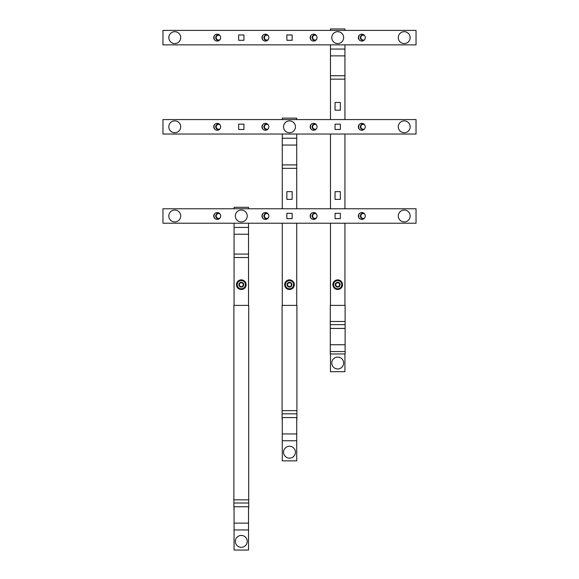 <?xml version="1.0" encoding="UTF-8"?>
<svg xmlns="http://www.w3.org/2000/svg" width="579" height="579" viewBox="0 0 579 579"><rect width="100%" height="100%" fill="white"/><g stroke="black" fill="none" stroke-linecap="round" stroke-linejoin="round"><path stroke-width="0.87" d="M296.73 421.23L296.911 417.568L282.089 417.568L282.27 421.23M296.911 417.568L296.911 305.386L282.089 305.386L282.089 410.663L296.911 410.663M282.089 417.568L282.089 410.663M248.529 510.41L248.709 506.748L233.88 506.748L234.061 510.41M248.709 506.748L248.709 305.386L233.88 305.386L233.88 499.843L248.709 499.843M233.88 506.748L233.88 499.843M345.12 328.452L330.291 328.452L330.291 353.964L345.12 353.964L345.12 305.386L330.291 305.386L330.291 321.483L345.12 321.483M330.291 328.452L345.12 328.387M330.291 328.387L330.291 321.483M241.298 287.09A2.41 2.41 0 0 0 243.708 284.68A2.41 2.41 0 0 0 241.298 282.27A2.41 2.41 0 0 0 238.881 284.68A2.41 2.41 0 0 0 241.298 287.09M241.298 286.605A1.925 1.925 0 0 1 239.366 284.68A1.925 1.925 0 0 1 241.298 282.755A1.925 1.925 0 0 1 243.223 284.68A1.925 1.925 0 0 1 241.298 286.605M241.298 289.5A4.82 4.82 0 0 0 246.118 284.68A4.82 4.82 0 0 0 241.298 279.86A4.82 4.82 0 0 0 236.471 284.68A4.82 4.82 0 0 0 241.298 289.5M243.658 280.583L246.024 284.68L244.845 286.728A4.096 4.096 0 0 0 241.298 280.583L243.658 280.583M238.932 280.583L241.298 280.583A4.096 4.096 0 0 0 237.745 282.632L238.932 280.583M236.565 284.68L237.745 282.632A4.096 4.096 0 0 0 241.298 288.776L238.932 288.776L236.565 284.68M244.845 286.728L243.658 288.776L241.298 288.776A4.096 4.096 0 0 0 244.845 286.728M289.5 287.09A2.41 2.41 0 0 0 291.91 284.68A2.41 2.41 0 0 0 289.5 282.27A2.41 2.41 0 0 0 287.09 284.68A2.41 2.41 0 0 0 289.5 287.09M289.5 286.605A1.925 1.925 0 0 1 287.575 284.68A1.925 1.925 0 0 1 289.5 282.755A1.925 1.925 0 0 1 291.425 284.68A1.925 1.925 0 0 1 289.5 286.605M289.5 289.5A4.82 4.82 0 0 0 294.32 284.68A4.82 4.82 0 0 0 289.5 279.86A4.82 4.82 0 0 0 284.68 284.68A4.82 4.82 0 0 0 289.5 289.5M291.867 280.583L294.233 284.68L293.046 286.728A4.096 4.096 0 0 0 289.5 280.583L291.867 280.583M287.133 280.583L289.5 280.583A4.096 4.096 0 0 0 285.954 282.632L287.133 280.583M284.767 284.68L285.954 282.632A4.096 4.096 0 0 0 289.5 288.776L287.133 288.776L284.767 284.68M293.046 286.728L291.867 288.776L289.5 288.776A4.096 4.096 0 0 0 293.046 286.728M337.702 287.09A2.41 2.41 0 0 0 340.119 284.68A2.41 2.41 0 0 0 337.702 282.27A2.41 2.41 0 0 0 335.292 284.68A2.41 2.41 0 0 0 337.702 287.09M337.702 286.605A1.925 1.925 0 0 1 335.777 284.68A1.925 1.925 0 0 1 337.702 282.755A1.925 1.925 0 0 1 339.634 284.68A1.925 1.925 0 0 1 337.702 286.605M337.702 289.5A4.82 4.82 0 0 0 342.529 284.68A4.82 4.82 0 0 0 337.702 279.86A4.82 4.82 0 0 0 332.882 284.68A4.82 4.82 0 0 0 337.702 289.5M340.068 280.583L342.435 284.68L341.255 286.728A4.096 4.096 0 0 0 337.702 280.583L340.068 280.583M335.342 280.583L337.702 280.583A4.096 4.096 0 0 0 334.155 282.632L335.342 280.583M332.976 284.68L334.155 282.632A4.096 4.096 0 0 0 337.702 288.776L335.342 288.776L332.976 284.68M341.255 286.728L340.068 288.776L337.702 288.776A4.096 4.096 0 0 0 341.255 286.728M337.702 31.686A5.942 5.942 0 0 0 331.767 37.628A5.942 5.942 0 0 0 337.702 43.57A5.942 5.942 0 0 0 343.644 37.628A5.942 5.942 0 0 0 337.702 31.686M289.5 120.866A5.942 5.942 0 0 0 283.558 126.808A5.942 5.942 0 0 0 289.5 132.743A5.942 5.942 0 0 0 295.442 126.808A5.942 5.942 0 0 0 289.5 120.866M241.298 210.047A5.942 5.942 0 0 0 235.356 215.989A5.942 5.942 0 0 0 241.298 221.923A5.942 5.942 0 0 0 247.233 215.989A5.942 5.942 0 0 0 241.298 210.047M337.702 357.077A5.942 5.942 0 0 0 331.767 363.011A5.942 5.942 0 0 0 337.702 368.953A5.942 5.942 0 0 0 343.644 363.011A5.942 5.942 0 0 0 337.702 357.077M289.5 446.257A5.942 5.942 0 0 0 283.558 452.192A5.942 5.942 0 0 0 289.5 458.134A5.942 5.942 0 0 0 295.442 452.192A5.942 5.942 0 0 0 289.5 446.257M241.298 535.43A5.942 5.942 0 0 0 235.356 541.372A5.942 5.942 0 0 0 241.298 547.314A5.942 5.942 0 0 0 247.233 541.372A5.942 5.942 0 0 0 241.298 535.43M296.73 134.038L296.73 208.758M296.73 223.219L296.73 305.386M296.73 164.921L282.27 164.921L282.27 208.758M282.27 223.219L282.27 305.386M286.851 191.642L292.149 191.642L292.149 199.357L286.851 199.357L286.851 191.642M296.73 417.568L296.73 460.87L282.27 460.87L282.27 417.568M282.27 164.921L282.27 134.038M282.27 119.578L282.27 118.13L296.73 118.13L296.73 119.578M330.356 353.964L345.055 353.964M344.939 44.858L344.939 75.74L330.471 75.74L330.471 119.578M330.471 134.038L330.471 208.758M330.471 223.219L330.471 305.386M344.939 75.74L344.939 119.578M344.939 134.038L344.939 208.758M344.939 223.219L344.939 305.386M335.053 191.642L340.358 191.642L340.358 199.357L335.053 199.357L335.053 191.642M335.053 102.461L340.358 102.461L340.358 110.176L335.053 110.176L335.053 102.461M330.471 75.74L330.471 44.858M330.471 30.398L330.471 28.95L344.939 28.95L344.939 30.398M344.939 353.993L344.939 371.689L330.471 371.689L330.471 353.993M248.529 223.219L248.529 305.386M248.529 254.101L234.061 254.101L234.061 305.386M248.529 506.748L248.529 550.05L234.061 550.05L234.061 506.748M234.061 254.101L234.061 223.219M234.061 208.758L234.061 207.311L248.529 207.311L248.529 208.758M219.969 218.022A2.439 2.439 0 0 1 216.532 214.766A2.439 2.439 0 0 1 219.969 213.948M219.13 218.84A2.895 2.895 0 0 1 216.133 214.541A2.895 2.895 0 0 1 219.13 213.137M213.861 215.106L214.671 213.694A4.581 4.581 0 0 0 214.671 218.276L213.861 216.872M219.969 128.849A2.439 2.439 0 0 1 216.532 125.592A2.439 2.439 0 0 1 219.969 124.767M219.13 129.66A2.895 2.895 0 0 1 216.133 125.361A2.895 2.895 0 0 1 219.13 123.957M213.861 125.925L214.671 124.514A4.581 4.581 0 0 0 214.671 129.095L213.861 127.691M219.969 39.669A2.439 2.439 0 0 1 216.532 36.412A2.439 2.439 0 0 1 219.969 35.587M219.13 40.479A2.895 2.895 0 0 1 216.133 36.18A2.895 2.895 0 0 1 219.13 34.776M213.861 36.745L214.671 35.341A4.581 4.581 0 0 0 214.671 39.915L213.861 38.511M268.178 218.022A2.439 2.439 0 0 1 264.733 214.766A2.439 2.439 0 0 1 268.178 213.948M267.339 218.84A2.895 2.895 0 0 1 264.335 214.541A2.895 2.895 0 0 1 267.339 213.137M262.063 215.106L262.88 213.694A4.581 4.581 0 0 0 262.88 218.276L262.063 216.872M268.178 128.849A2.439 2.439 0 0 1 264.733 125.592A2.439 2.439 0 0 1 268.178 124.767M267.339 129.66A2.895 2.895 0 0 1 264.335 125.361A2.895 2.895 0 0 1 267.339 123.957M262.063 125.925L262.88 124.514A4.581 4.581 0 0 0 262.88 129.095L262.063 127.691M268.178 39.669A2.439 2.439 0 0 1 264.733 36.412A2.439 2.439 0 0 1 268.178 35.587M267.339 40.479A2.895 2.895 0 0 1 264.335 36.18A2.895 2.895 0 0 1 267.339 34.776M262.063 36.745L262.88 35.341A4.581 4.581 0 0 0 262.88 39.915L262.063 38.511M316.38 218.022A2.439 2.439 0 0 1 312.942 214.766A2.439 2.439 0 0 1 316.38 213.948M315.541 218.84A2.895 2.895 0 0 1 312.544 214.541A2.895 2.895 0 0 1 315.541 213.137M310.272 215.106L311.082 213.694A4.581 4.581 0 0 0 311.082 218.276L310.272 216.872M316.38 128.849A2.439 2.439 0 0 1 312.942 125.592A2.439 2.439 0 0 1 316.38 124.767M315.541 129.66A2.895 2.895 0 0 1 312.544 125.361A2.895 2.895 0 0 1 315.541 123.957M310.272 125.925L311.082 124.514A4.581 4.581 0 0 0 311.082 129.095L310.272 127.691M316.38 39.669A2.439 2.439 0 0 1 312.942 36.412A2.439 2.439 0 0 1 316.38 35.587M315.541 40.479A2.895 2.895 0 0 1 312.544 36.18A2.895 2.895 0 0 1 315.541 34.776M310.272 36.745L311.082 35.341A4.581 4.581 0 0 0 311.082 39.915L310.272 38.511M364.589 218.022A2.439 2.439 0 0 1 361.144 214.766A2.439 2.439 0 0 1 364.589 213.948M363.75 218.84A2.895 2.895 0 0 1 360.746 214.541A2.895 2.895 0 0 1 363.75 213.137M358.473 215.106L359.291 213.694A4.581 4.581 0 0 0 359.291 218.276L358.473 216.872M364.589 128.849A2.439 2.439 0 0 1 361.144 125.592A2.439 2.439 0 0 1 364.589 124.767M363.75 129.66A2.895 2.895 0 0 1 360.746 125.361A2.895 2.895 0 0 1 363.75 123.957M358.473 125.925L359.291 124.514A4.581 4.581 0 0 0 359.291 129.095L358.473 127.691M364.589 39.669A2.439 2.439 0 0 1 361.144 36.412A2.439 2.439 0 0 1 364.589 35.587M363.75 40.479A2.895 2.895 0 0 1 360.746 36.18A2.895 2.895 0 0 1 363.75 34.776M358.473 36.745L359.291 35.341A4.581 4.581 0 0 0 359.291 39.915L358.473 38.511M174.771 210.047A5.942 5.942 0 0 0 168.829 215.989A5.942 5.942 0 0 0 174.771 221.923A5.942 5.942 0 0 0 180.713 215.989A5.942 5.942 0 0 0 174.771 210.047M174.771 120.866A5.942 5.942 0 0 0 168.829 126.808A5.942 5.942 0 0 0 174.771 132.743A5.942 5.942 0 0 0 180.713 126.808A5.942 5.942 0 0 0 174.771 120.866M174.771 31.686A5.942 5.942 0 0 0 168.829 37.628A5.942 5.942 0 0 0 174.771 43.57A5.942 5.942 0 0 0 180.713 37.628A5.942 5.942 0 0 0 174.771 31.686M404.229 210.047A5.942 5.942 0 0 0 398.287 215.989A5.942 5.942 0 0 0 404.229 221.923A5.942 5.942 0 0 0 410.171 215.989A5.942 5.942 0 0 0 404.229 210.047M404.229 120.866A5.942 5.942 0 0 0 398.287 126.808A5.942 5.942 0 0 0 404.229 132.743A5.942 5.942 0 0 0 410.171 126.808A5.942 5.942 0 0 0 404.229 120.866M404.229 31.686A5.942 5.942 0 0 0 398.287 37.628A5.942 5.942 0 0 0 404.229 43.57A5.942 5.942 0 0 0 410.171 37.628A5.942 5.942 0 0 0 404.229 31.686M361.81 34.183A3.445 3.445 0 0 1 365.255 37.628A3.445 3.445 0 0 1 361.81 41.073A3.445 3.445 0 0 1 358.365 37.628A3.445 3.445 0 0 1 361.81 34.183M313.601 34.183A3.445 3.445 0 0 1 317.046 37.628A3.445 3.445 0 0 1 313.601 41.073A3.445 3.445 0 0 1 310.156 37.628A3.445 3.445 0 0 1 313.601 34.183M217.19 34.183A3.445 3.445 0 0 1 220.635 37.628A3.445 3.445 0 0 1 217.19 41.073A3.445 3.445 0 0 1 213.745 37.628A3.445 3.445 0 0 1 217.19 34.183M265.399 34.183A3.445 3.445 0 0 1 268.844 37.628A3.445 3.445 0 0 1 265.399 41.073A3.445 3.445 0 0 1 261.954 37.628A3.445 3.445 0 0 1 265.399 34.183M238.642 34.979L238.642 40.277L243.947 40.277L243.947 34.979L238.642 34.979M162.96 30.398L416.04 30.398L416.04 44.858L162.96 44.858L162.96 30.398M286.851 34.979L286.851 40.277L292.149 40.277L292.149 34.979L286.851 34.979M361.81 123.363A3.445 3.445 0 0 1 365.255 126.808A3.445 3.445 0 0 1 361.81 130.253A3.445 3.445 0 0 1 358.365 126.808A3.445 3.445 0 0 1 361.81 123.363M313.601 123.363A3.445 3.445 0 0 1 317.046 126.808A3.445 3.445 0 0 1 313.601 130.253A3.445 3.445 0 0 1 310.156 126.808A3.445 3.445 0 0 1 313.601 123.363M217.19 123.363A3.445 3.445 0 0 1 220.635 126.808A3.445 3.445 0 0 1 217.19 130.253A3.445 3.445 0 0 1 213.745 126.808A3.445 3.445 0 0 1 217.19 123.363M265.399 123.363A3.445 3.445 0 0 1 268.844 126.808A3.445 3.445 0 0 1 265.399 130.253A3.445 3.445 0 0 1 261.954 126.808A3.445 3.445 0 0 1 265.399 123.363M238.642 124.152L238.642 129.457L243.947 129.457L243.947 124.152L238.642 124.152M162.96 119.578L416.04 119.578L416.04 134.038L162.96 134.038L162.96 119.578M335.053 124.152L335.053 129.457L340.358 129.457L340.358 124.152L335.053 124.152M361.81 212.544A3.445 3.445 0 0 1 365.255 215.989A3.445 3.445 0 0 1 361.81 219.434A3.445 3.445 0 0 1 358.365 215.989A3.445 3.445 0 0 1 361.81 212.544M313.601 212.544A3.445 3.445 0 0 1 317.046 215.989A3.445 3.445 0 0 1 313.601 219.434A3.445 3.445 0 0 1 310.156 215.989A3.445 3.445 0 0 1 313.601 212.544M217.19 212.544A3.445 3.445 0 0 1 220.635 215.989A3.445 3.445 0 0 1 217.19 219.434A3.445 3.445 0 0 1 213.745 215.989A3.445 3.445 0 0 1 217.19 212.544M265.399 212.544A3.445 3.445 0 0 1 268.844 215.989A3.445 3.445 0 0 1 265.399 219.434A3.445 3.445 0 0 1 261.954 215.989A3.445 3.445 0 0 1 265.399 212.544M162.96 208.758L416.04 208.758L416.04 223.219L162.96 223.219L162.96 208.758M286.851 213.333L286.851 218.638L292.149 218.638L292.149 213.333L286.851 213.333M335.053 213.333L335.053 218.638L340.358 218.638L340.358 213.333L335.053 213.333M282.089 413.819L296.911 413.819M233.88 502.999L248.709 502.999M330.291 344.737L345.12 344.737M330.291 351.554L345.12 351.554M330.291 324.638L345.12 324.638M282.27 168.33L296.73 168.33M296.73 433.946L282.27 433.946M282.27 440.764L296.73 440.764M282.27 145.054L296.73 145.054M296.73 138.236L282.27 138.236M330.471 79.149L344.939 79.149M330.471 55.873L344.939 55.873M344.939 49.056L330.471 49.056M234.061 257.51L248.529 257.51M248.529 523.126L234.061 523.126M234.061 529.944L248.529 529.944M234.061 234.234L248.529 234.234M248.529 227.417L234.061 227.417"/></g></svg>

